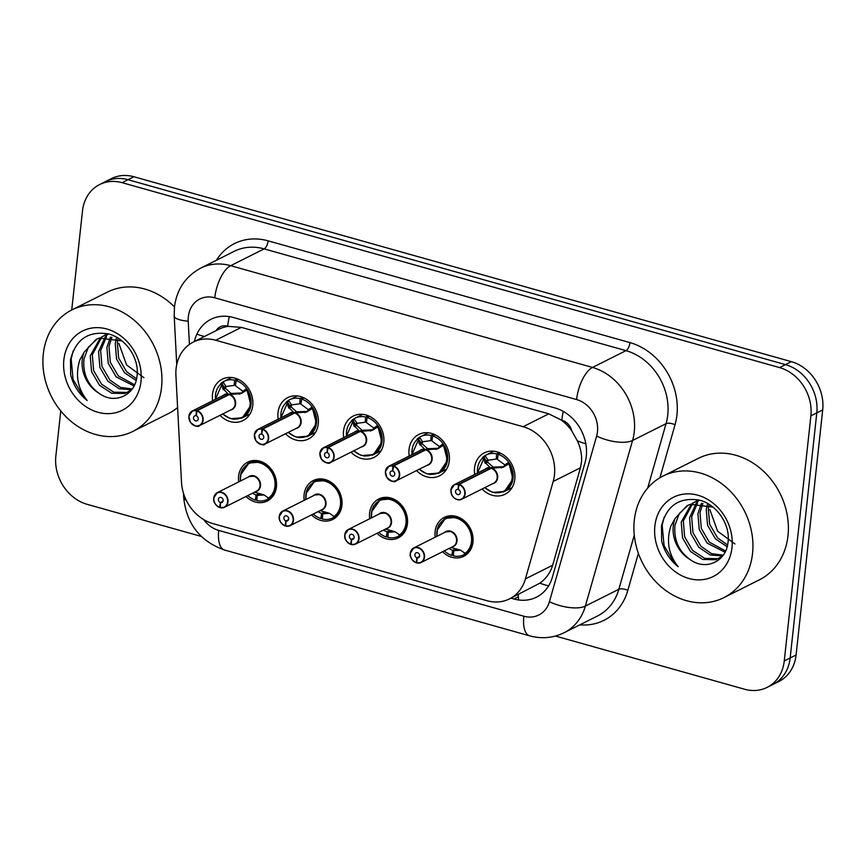 <?xml version="1.0" encoding="UTF-8"?>
<svg xmlns="http://www.w3.org/2000/svg" width="866" height="866" viewBox="0 0 866 866"><rect width="100%" height="100%" fill="white"/><g stroke="black" fill="none" stroke-linecap="round" stroke-linejoin="round"><path stroke-width="1.3" d="M238.691 481.897A21.758 18.305 63.3 0 1 238.594 476.246A21.758 18.305 63.3 0 1 247.763 462.13A21.758 18.305 63.3 0 1 267.875 465.605A21.758 18.305 63.3 0 1 276.438 486.898A21.758 18.305 63.3 0 1 267.269 501.013A21.758 18.305 63.3 0 1 246.009 496.478M304.193 500.321A21.758 18.305 63.3 0 1 304.107 494.67A21.758 18.305 63.3 0 1 313.265 480.554A21.758 18.305 63.3 0 1 333.378 484.029A21.758 18.305 63.3 0 1 341.94 505.322A21.758 18.305 63.3 0 1 332.782 519.438A21.758 18.305 63.3 0 1 311.522 514.902M369.706 518.745A21.758 18.305 63.3 0 1 369.609 513.105A21.758 18.305 63.3 0 1 378.778 498.978A21.758 18.305 63.3 0 1 398.89 502.453A21.758 18.305 63.3 0 1 407.453 523.746A21.758 18.305 63.3 0 1 398.295 537.862A21.758 18.305 63.3 0 1 377.024 533.326M435.219 537.169A21.758 18.305 63.3 0 1 435.122 531.529A21.758 18.305 63.3 0 1 444.28 517.403A21.758 18.305 63.3 0 1 464.403 520.888A21.758 18.305 63.3 0 1 472.966 542.17A21.758 18.305 63.3 0 1 463.797 556.286A21.758 18.305 63.3 0 1 442.537 551.75M212.69 400.741A23.144 19.474 63.3 0 1 212.506 394.203A23.144 19.474 63.3 0 1 222.259 379.178A23.144 19.474 63.3 0 1 243.66 382.88A23.144 19.474 63.3 0 1 252.764 405.515A23.144 19.474 63.3 0 1 243.021 420.54A23.144 19.474 63.3 0 1 220.007 415.323M278.202 419.166A23.144 19.474 63.3 0 1 278.018 412.627A23.144 19.474 63.3 0 1 287.761 397.602A23.144 19.474 63.3 0 1 309.162 401.304A23.144 19.474 63.3 0 1 318.277 423.939A23.144 19.474 63.3 0 1 308.523 438.965A23.144 19.474 63.3 0 1 285.52 433.747M343.705 437.59A23.144 19.474 63.3 0 1 343.531 431.051A23.144 19.474 63.3 0 1 353.274 416.026A23.144 19.474 63.3 0 1 374.675 419.729A23.144 19.474 63.3 0 1 383.779 442.374A23.144 19.474 63.3 0 1 374.036 457.389A23.144 19.474 63.3 0 1 351.022 452.171M409.217 456.014A23.144 19.474 63.3 0 1 409.033 449.476A23.144 19.474 63.3 0 1 418.787 434.451A23.144 19.474 63.3 0 1 440.177 438.153A23.144 19.474 63.3 0 1 449.292 460.799A23.144 19.474 63.3 0 1 439.538 475.813A23.144 19.474 63.3 0 1 416.535 470.595M474.73 474.438A23.144 19.474 63.3 0 1 474.546 467.9A23.144 19.474 63.3 0 1 484.289 452.875A23.144 19.474 63.3 0 1 505.69 456.577A23.144 19.474 63.3 0 1 514.794 479.223A23.144 19.474 63.3 0 1 505.051 494.237A23.144 19.474 63.3 0 1 482.048 489.019M509.5 598.882A40.789 34.326 -116.7 0 0 525.413 578.899L553.19 481.474A40.789 34.326 -116.7 0 0 554.457 474.979A40.789 34.326 -116.7 0 0 523.14 426.711L215.731 340.251A40.789 34.326 -116.7 0 0 193.28 342.092A40.789 34.326 -116.7 0 0 175.917 375.368L181.503 482.178A40.789 34.326 -116.7 0 0 213.004 523.638L487.049 600.723A40.789 34.326 -116.7 0 0 509.5 598.882L539.843 583.175C546.11 578.661 550.375 572.675 552.66 565.227L580.437 467.802L581.573 461.372C581.941 454.455 580.534 447.614 577.362 440.859L571.863 431.03A13.596 11.442 -116.7 0 0 561.817 420.172A40.789 17.482 -74.3 0 1 563.246 411.393M561.817 420.172L561.2 419.999A40.789 34.326 63.3 0 1 571.863 431.03M193.28 342.092L218.881 329.242A40.789 34.326 63.3 0 1 228.321 326.374L227.704 326.201A13.596 11.442 -116.7 0 0 216.143 330.617M561.2 419.999L548.784 413.84L241.376 327.38L228.321 326.374M71.726 309.996L82.487 210.99A40.789 34.326 63.3 0 1 99.666 184.523L105.565 181.557A40.789 34.326 63.3 0 1 128.027 179.717L785.473 364.629A40.789 34.326 63.3 0 1 816.79 412.898L790.171 657.965A40.789 34.326 63.3 0 1 772.992 684.443A40.789 34.326 63.3 0 0 790.171 657.965L816.79 412.898A40.789 34.326 63.3 0 0 785.473 364.629L128.027 179.717A40.789 34.326 63.3 0 0 105.565 181.557L111.476 178.591A40.789 34.326 63.3 0 1 133.927 176.751L791.383 361.663A40.789 34.326 63.3 0 1 822.7 409.932L796.081 655.01A40.789 34.326 63.3 0 1 778.902 681.477L767.081 687.409A40.789 34.326 63.3 0 1 744.63 689.249L555.452 636.045M510.962 598.146L514.014 599.001A40.789 34.326 -116.7 0 0 536.465 597.161A40.789 34.326 -116.7 0 0 552.389 577.189L585.026 462.715A40.789 34.326 -116.7 0 0 586.282 456.22A40.789 34.326 -116.7 0 0 554.965 407.951L233.344 317.486A40.789 34.326 -116.7 0 0 210.893 319.327A40.789 34.326 -116.7 0 0 194.417 341.518M99.666 184.523A40.789 34.326 63.3 0 1 122.117 182.683L779.573 367.595A40.789 34.326 63.3 0 1 810.879 415.864L784.26 660.931A40.789 34.326 63.3 0 1 767.081 687.409M201.291 536.433L87.174 504.337A40.789 34.326 63.3 0 1 55.857 456.068L60.761 410.949M493.252 492.375L504.434 491.477L512.953 478.963L508.699 462.292L508.58 463.884L503.265 467.25L491.271 468.268L493.566 467.12L503.709 466.698L504.9 464.923L497.42 459.391L498.177 454.314L500.505 453.156M450.948 489.95A8.162 6.863 63.3 0 1 454.379 484.646A8.162 6.863 63.3 0 1 458.569 484.202L490.654 468.095L484.668 462.011L483.91 456.945L485.057 455.646L488.023 460.117A1.364 1.147 -116.7 0 0 488.078 460.192L487.634 462.173L492.938 466.947L492.678 467.564M458.569 484.202L458.417 484.527A7.881 6.636 -116.7 0 0 451.056 490.08A7.881 6.636 -116.7 0 0 457.107 499.411A7.881 6.636 -116.7 0 0 464.771 493.934A7.881 6.636 -116.7 0 0 459.012 484.7L459.186 484.375A8.162 6.863 63.3 0 1 465.139 493.934A8.162 6.863 63.3 0 1 461.697 499.227L493.739 483.152A8.162 6.863 -116.7 0 0 497.171 477.859A8.162 6.863 -116.7 0 0 491.217 468.3L491.271 468.268M490.654 468.095L492.938 466.947M459.012 484.7L458.287 489.485A2.717 2.284 63.3 0 1 459.132 494.443A2.717 2.284 63.3 0 1 456.696 489.582A2.717 2.284 63.3 0 1 458.082 489.431L458.417 484.527M459.186 484.375L491.217 468.3M490.567 468.625L490.6 468.138A8.162 6.863 -116.7 0 0 486.421 468.571L454.379 484.646L450.915 489.983L451.435 494.042C451.229 493.999 452.95 498.848 458.601 499.855L461.697 499.227A8.162 6.863 63.3 0 1 454.185 497.95A8.162 6.863 63.3 0 1 450.937 490.026M484.841 487.623A19.875 16.735 63.4 0 0 507.422 488.586A19.875 16.735 63.4 0 0 508.58 463.884L508.18 464.187M477.447 473.074L485.057 455.646M496.283 459.077L488.078 460.192M497.56 458.395L496.294 459.056L496.629 453.881L499.227 452.582M503.243 492.007A20.394 17.158 -116.7 0 0 504.477 491.455A20.394 17.158 -116.7 0 0 513.062 478.216A20.394 17.158 -116.7 0 0 498.177 454.314M496.629 453.881A20.394 17.158 -116.7 0 0 486.183 455.007A20.394 17.158 -116.7 0 0 482.514 457.627M485.241 463.353L487.601 462.163A2.717 2.284 63.3 0 1 486.432 461.123L483.942 457.367M501.36 467.889L503.709 466.698M410.322 553.233A8.162 6.863 63.3 0 1 413.753 547.94A8.162 6.863 63.3 0 1 421.298 549.239A8.162 6.863 63.3 0 1 424.502 557.228A8.162 6.863 63.3 0 1 421.071 562.521A8.162 6.863 63.3 0 1 416.892 562.965L416.773 562.781A7.881 6.636 -116.7 0 0 424.134 557.228A7.881 6.636 -116.7 0 0 418.083 547.897A7.881 6.636 -116.7 0 0 410.419 553.363A7.881 6.636 -116.7 0 0 416.178 562.608L416.903 557.812L419.534 556.502M416.903 557.812A2.717 2.284 63.3 0 1 416.059 552.865A2.717 2.284 63.3 0 1 418.505 557.726A2.717 2.284 63.3 0 1 417.109 557.877L416.773 562.781M417.109 557.877L419.458 556.697M416.849 562.976L421.071 562.521L453.102 546.446A8.162 6.863 -116.7 0 0 456.544 541.153A8.162 6.863 -116.7 0 0 450.277 531.497A8.162 6.863 -116.7 0 0 445.784 531.865L450.277 531.497A8.151 6.863 63.3 0 0 445.795 531.865L413.753 547.94L410.278 553.277C409.618 556.946 411.599 560.118 416.221 562.803L416.795 562.532M451.024 547.485L460.506 550.17L465.118 553.309L464.966 554.099C478.389 546.89 472.49 520.867 456.783 517.37L445.514 518.312L437.168 530.165M436.897 536.325A19.875 16.725 63.3 0 1 460.788 520.098A19.875 16.725 63.3 0 1 465.118 553.309L464.966 554.099L463.862 552.421M444.041 519.167A20.394 17.158 -116.7 0 1 445.546 518.29A20.394 17.158 -116.7 0 1 456.783 517.37A20.394 17.158 -116.7 0 1 472.435 541.51A20.394 17.158 -116.7 0 1 463.84 554.749A20.394 17.158 -116.7 0 1 453.394 555.864L453.741 550.668L460.582 550.213M448.967 548.524L452.604 550.386L455.808 548.773M453.795 550.679L457.031 549.055M444.301 550.863A20.394 17.158 -116.7 0 0 451.846 555.431L452.615 550.365M451.846 555.431L453.481 554.608M427.739 473.951L438.921 473.053L447.451 460.539L443.186 443.868L443.078 445.46L437.763 448.826L425.758 449.844L428.053 448.696L438.207 448.263L439.398 446.499L431.907 440.967L432.675 435.89L434.992 434.732M393.056 465.778L392.904 466.103A7.881 6.636 -116.7 0 0 385.543 471.656A7.881 6.636 -116.7 0 0 391.594 480.987A7.881 6.636 -116.7 0 0 399.258 475.51A7.881 6.636 -116.7 0 0 393.5 466.276L393.673 465.951A8.162 6.863 63.3 0 1 399.627 475.51A8.162 6.863 63.3 0 1 396.195 480.803A8.162 6.863 63.3 0 1 388.65 479.504A8.162 6.863 63.3 0 1 385.435 471.526A8.162 6.863 63.3 0 1 388.877 466.222A8.162 6.863 63.3 0 1 393.056 465.778L425.141 449.671L419.155 443.587L418.397 438.521L419.555 437.222L422.511 441.692A1.364 1.147 -116.7 0 0 422.565 441.768L422.121 443.749L427.436 448.523L427.176 449.14M425.054 450.201L425.087 449.714A8.162 6.863 -116.7 0 0 420.908 450.147L388.877 466.222L385.402 471.559L386.885 477.523C391.519 481.593 394.615 482.687 396.195 480.803L428.226 464.728A8.162 6.863 -116.7 0 0 431.658 459.435A8.162 6.863 -116.7 0 0 425.704 449.876L425.758 449.844M425.141 449.671L427.436 448.523M393.5 466.276L392.785 471.061A2.717 2.284 63.3 0 1 393.619 476.008A2.717 2.284 63.3 0 1 391.183 471.147A2.717 2.284 63.3 0 1 392.579 471.007L392.904 466.103M393.673 465.951L425.704 449.876M419.328 469.199A19.875 16.735 63.4 0 0 441.92 470.162A19.875 16.735 63.4 0 0 443.078 445.46L442.667 445.763M411.935 454.65L419.555 437.222M433.714 434.158L431.127 435.457L430.77 440.653L422.565 441.768M430.781 440.61L432.058 439.971M437.731 473.583A20.394 17.158 -116.7 0 0 438.965 473.031A20.394 17.158 -116.7 0 0 447.56 459.792A20.394 17.158 -116.7 0 0 432.675 435.89M431.127 435.457A20.394 17.158 -116.7 0 0 420.67 436.572A20.394 17.158 -116.7 0 0 417.001 439.203M422.121 443.749L422.099 443.738A2.717 2.284 63.3 0 1 420.93 442.699L418.44 438.943M438.651 448.263A2.717 2.284 63.3 0 1 438.218 448.274L435.847 449.465M362.226 455.527L373.419 454.628L381.938 442.115L377.673 425.444L377.565 427.035L372.25 430.402L360.256 431.42L362.54 430.272L372.694 429.839L373.885 428.075L366.394 422.543L367.162 417.466L369.49 416.297M327.543 447.354L327.402 447.679A7.881 6.636 -116.7 0 0 320.03 453.232A7.881 6.636 -116.7 0 0 326.092 462.563A7.881 6.636 -116.7 0 0 333.756 457.086A7.881 6.636 -116.7 0 0 327.998 447.841L328.16 447.527A8.162 6.863 63.3 0 1 334.124 457.086A8.162 6.863 63.3 0 1 330.682 462.379A8.162 6.863 63.3 0 1 323.137 461.08A8.162 6.863 63.3 0 1 319.933 453.091A8.162 6.863 63.3 0 1 323.364 447.798A8.162 6.863 63.3 0 1 327.543 447.354L359.639 431.246L353.653 425.163L352.895 420.097L354.042 418.798L356.998 423.268A1.364 1.147 -116.7 0 0 357.052 423.344L356.608 425.325L361.923 430.099L361.663 430.716M359.552 431.777L359.585 431.279A8.162 6.863 -116.7 0 0 355.396 431.723L323.364 447.798L319.9 453.135L321.373 459.099C326.006 463.169 329.112 464.263 330.682 462.379L362.713 446.304A8.162 6.863 -116.7 0 0 366.156 441.01A8.162 6.863 -116.7 0 0 360.202 431.452L360.256 431.42M359.639 431.246L361.923 430.099M327.998 447.841L327.272 452.637A2.717 2.284 63.3 0 1 328.117 457.584A2.717 2.284 63.3 0 1 325.67 452.723A2.717 2.284 63.3 0 1 327.067 452.582L327.402 447.679M328.16 447.527L360.202 431.452M353.815 450.775A19.875 16.735 63.4 0 0 376.407 451.738A19.875 16.735 63.4 0 0 377.565 427.035L377.154 427.328M346.422 436.226L354.042 418.798M365.268 422.229L357.052 423.344M366.545 421.547L365.279 422.186L365.614 417.033L368.202 415.734M372.218 455.159A20.394 17.158 -116.7 0 0 373.463 454.607A20.394 17.158 -116.7 0 0 382.047 441.368A20.394 17.158 -116.7 0 0 367.162 417.466M365.614 417.033A20.394 17.158 -116.7 0 0 355.168 418.148A20.394 17.158 -116.7 0 0 351.488 420.779M356.608 425.325L356.586 425.314A2.717 2.284 63.3 0 1 355.417 424.275L352.927 420.519M373.138 429.839A2.717 2.284 63.3 0 1 372.705 429.85L370.334 431.041M296.724 437.103L307.906 436.204L316.426 423.68L312.171 407.02L312.052 408.611L306.737 411.978L294.743 412.995L297.038 411.848L307.181 411.415L308.372 409.65L300.892 404.119L301.649 399.042L303.977 397.873M262.041 428.93L261.889 429.255A7.881 6.636 -116.7 0 0 254.528 434.808A7.881 6.636 -116.7 0 0 260.579 444.139A7.881 6.636 -116.7 0 0 268.244 438.661A7.881 6.636 -116.7 0 0 262.485 429.417L262.658 429.103A8.162 6.863 63.3 0 1 268.612 438.661A8.162 6.863 63.3 0 1 265.18 443.955A8.162 6.863 63.3 0 1 257.635 442.656A8.162 6.863 63.3 0 1 254.42 434.667A8.162 6.863 63.3 0 1 257.851 429.374A8.162 6.863 63.3 0 1 262.041 428.93L294.126 412.822L288.14 406.739L287.382 401.672L288.53 400.373L291.496 404.844A1.364 1.147 -116.7 0 0 291.55 404.92L291.106 406.89L296.421 411.675L296.15 412.292M294.039 413.353L294.072 412.855A8.162 6.863 -116.7 0 0 289.894 413.299L257.851 429.374L254.388 434.71L255.86 440.675C260.493 444.745 263.6 445.838 265.18 443.955L297.211 427.88A8.162 6.863 -116.7 0 0 300.643 422.586A8.162 6.863 -116.7 0 0 294.689 413.028L294.743 412.995M294.126 412.822L296.421 411.675M262.485 429.417L261.759 434.212A2.717 2.284 63.3 0 1 262.604 439.159A2.717 2.284 63.3 0 1 260.168 434.299A2.717 2.284 63.3 0 1 261.554 434.158L261.889 429.255M262.658 429.103L294.689 413.028M288.313 432.35A19.875 16.735 63.4 0 0 310.905 433.314A19.875 16.735 63.4 0 0 312.052 408.611L311.652 408.904M280.92 417.802L288.53 400.373M299.755 403.805L291.55 404.92M301.043 403.123L299.766 403.783L300.101 398.609L302.699 397.31M306.716 436.735A20.394 17.158 -116.7 0 0 307.95 436.183A20.394 17.158 -116.7 0 0 316.534 422.944A20.394 17.158 -116.7 0 0 301.649 399.042M300.101 398.609A20.394 17.158 -116.7 0 0 289.655 399.724A20.394 17.158 -116.7 0 0 285.986 402.354M288.714 408.081L291.073 406.89A2.717 2.284 63.3 0 1 289.915 405.851L287.425 402.095M304.832 412.617L307.181 411.415M231.211 418.679L242.393 417.769L250.924 405.256L246.658 388.596L246.55 390.187L241.235 393.554L229.241 394.571L231.525 393.424L241.679 392.991L242.87 391.226L235.379 385.695L236.147 380.618L238.464 379.449M196.528 410.506L196.376 410.83A7.881 6.636 -116.7 0 0 189.015 416.384A7.881 6.636 -116.7 0 0 195.066 425.715A7.881 6.636 -116.7 0 0 202.731 420.237A7.881 6.636 -116.7 0 0 196.983 410.993L197.145 410.679A8.162 6.863 63.3 0 1 203.099 420.237A8.162 6.863 63.3 0 1 199.667 425.531A8.162 6.863 63.3 0 1 192.122 424.232A8.162 6.863 63.3 0 1 188.907 416.243A8.162 6.863 63.3 0 1 192.349 410.949A8.162 6.863 63.3 0 1 196.528 410.506L228.613 394.398L222.627 388.314L221.869 383.237L223.027 381.949L225.983 386.42A1.364 1.147 -116.7 0 0 226.037 386.496L225.593 388.466L230.908 393.251L230.648 393.868M228.527 394.928L228.559 394.431A8.162 6.863 -116.7 0 0 224.381 394.874L192.349 410.949L188.875 416.286L190.358 422.251C194.991 426.321 198.087 427.414 199.667 425.531L231.698 409.456A8.162 6.863 -116.7 0 0 235.141 404.162A8.162 6.863 -116.7 0 0 229.187 394.604L229.241 394.571M228.613 394.398L230.908 393.251M196.983 410.993L196.257 415.788A2.717 2.284 63.3 0 1 197.091 420.735A2.717 2.284 63.3 0 1 194.655 415.875A2.717 2.284 63.3 0 1 196.052 415.734L196.376 410.83M197.145 410.679L229.187 394.604M222.8 413.926A19.875 16.735 63.4 0 0 245.392 414.89A19.875 16.735 63.4 0 0 246.55 390.187L246.139 390.479M215.407 399.378L223.027 381.949M234.242 385.381L226.037 386.496M235.53 384.699L234.253 385.338L234.599 380.185L237.187 378.886M241.203 418.31A20.394 17.158 -116.7 0 0 242.437 417.758A20.394 17.158 -116.7 0 0 251.032 404.519A20.394 17.158 -116.7 0 0 236.147 380.618M234.599 380.185A20.394 17.158 -116.7 0 0 224.142 381.3A20.394 17.158 -116.7 0 0 220.473 383.93M223.201 389.657L225.571 388.466A2.717 2.284 63.3 0 1 224.402 387.427L221.912 383.67M242.123 392.991A2.717 2.284 63.3 0 1 241.69 393.002L239.319 394.192M344.809 534.809A8.162 6.863 63.3 0 1 348.24 529.516A8.162 6.863 63.3 0 1 355.785 530.815A8.162 6.863 63.3 0 1 359 538.804A8.162 6.863 63.3 0 1 355.558 544.097A8.162 6.863 63.3 0 1 351.38 544.541L351.271 544.346A7.881 6.636 -116.7 0 0 358.632 538.804A7.881 6.636 -116.7 0 0 352.581 529.472A7.881 6.636 -116.7 0 0 344.917 534.939A7.881 6.636 -116.7 0 0 350.665 544.184L351.39 539.388L354.021 538.067M351.39 539.388A2.717 2.284 63.3 0 1 350.557 534.441A2.717 2.284 63.3 0 1 352.992 539.302A2.717 2.284 63.3 0 1 351.596 539.453L351.271 544.346M351.596 539.453L353.945 538.273M351.336 544.552L355.558 544.097L387.6 528.022A8.162 6.863 -116.7 0 0 391.031 522.718A8.162 6.863 -116.7 0 0 384.775 513.073A8.162 6.863 -116.7 0 0 380.282 513.441L384.775 513.073A8.151 6.863 63.3 0 0 380.282 513.441L348.24 529.516L344.776 534.842C344.105 538.522 346.086 541.694 350.719 544.378L351.282 544.108M385.511 529.061L394.993 531.746L399.605 534.885L399.464 535.675C412.876 528.466 406.977 502.442 391.27 498.946L380.012 499.888L371.666 511.741M371.395 517.9A19.875 16.725 63.3 0 1 395.275 501.674A19.875 16.725 63.3 0 1 399.605 534.885L399.464 535.675L398.349 533.997M378.529 500.743A20.394 17.158 -116.7 0 1 380.044 499.866A20.394 17.158 -116.7 0 1 391.27 498.946A20.394 17.158 -116.7 0 1 406.923 523.086A20.394 17.158 -116.7 0 1 398.338 536.314A20.394 17.158 -116.7 0 1 387.881 537.44L388.228 532.276L395.069 531.789M383.454 530.1L387.102 531.93L390.306 530.349M388.282 532.254L391.519 530.631M378.788 532.438A20.394 17.158 -116.7 0 0 386.333 537.007L387.102 531.962M386.333 537.007L387.968 536.184M285.823 526.127L290.056 525.673L322.087 509.598A8.162 6.863 -116.7 0 0 325.519 504.293A8.162 6.863 -116.7 0 0 319.262 494.648A8.162 6.863 -116.7 0 0 314.769 495.016L282.738 511.092L279.263 516.417A8.162 6.863 63.3 0 1 282.738 511.092A8.162 6.863 63.3 0 1 290.283 512.391A8.162 6.863 63.3 0 1 293.487 520.379A8.162 6.863 63.3 0 1 290.056 525.673A8.162 6.863 63.3 0 1 285.877 526.117L285.758 525.922A7.881 6.636 -116.7 0 0 293.119 520.379A7.881 6.636 -116.7 0 0 287.068 511.037A7.881 6.636 -116.7 0 0 279.404 516.515A7.881 6.636 -116.7 0 0 285.163 525.759L285.877 520.964L288.508 519.643M285.877 520.964A2.717 2.284 63.3 0 1 285.044 516.017A2.717 2.284 63.3 0 1 287.48 520.877A2.717 2.284 63.3 0 1 286.094 521.029L285.758 525.922M286.094 521.029L288.432 519.849M285.163 525.759L285.78 525.684M314.769 495.016L319.262 494.648A8.151 6.863 63.3 0 0 314.769 495.016M320.009 510.637L329.491 513.311L334.092 516.461L333.951 517.251C347.363 510.042 341.475 484.018 325.757 480.522L314.499 481.464L306.153 493.317M305.882 499.476A19.875 16.725 63.3 0 1 329.773 483.239A19.875 16.725 63.3 0 1 334.092 516.461L333.951 517.251L332.847 515.573M313.027 482.319A20.394 17.158 -116.7 0 1 314.531 481.442A20.394 17.158 -116.7 0 1 325.757 480.522A20.394 17.158 -116.7 0 1 341.421 504.651A20.394 17.158 -116.7 0 1 332.825 517.89A20.394 17.158 -116.7 0 1 322.379 519.015L322.726 513.819L329.567 513.365M313.286 514.014A20.394 17.158 -116.7 0 0 320.831 518.582L321.589 513.495L324.793 511.925M317.941 511.676L321.589 513.495M322.769 513.83L326.006 512.207M320.831 518.582L322.466 517.76M213.794 497.961A8.162 6.863 63.3 0 1 217.225 492.667A8.162 6.863 63.3 0 1 224.77 493.966A8.162 6.863 63.3 0 1 227.985 501.955A8.162 6.863 63.3 0 1 224.543 507.249A8.162 6.863 63.3 0 1 220.365 507.692L220.245 507.498A7.881 6.636 -116.7 0 0 227.617 501.955A7.881 6.636 -116.7 0 0 221.555 492.613A7.881 6.636 -116.7 0 0 213.891 498.091A7.881 6.636 -116.7 0 0 219.65 507.335L220.375 502.54L223.006 501.219M220.375 502.54A2.717 2.284 63.3 0 1 219.531 497.593A2.717 2.284 63.3 0 1 221.977 502.453A2.717 2.284 63.3 0 1 220.581 502.605L220.245 507.498M220.581 502.605L222.93 501.425M220.321 507.703L224.543 507.249L256.574 491.174A8.162 6.863 -116.7 0 0 260.017 485.869A8.162 6.863 -116.7 0 0 253.749 476.224A8.162 6.863 -116.7 0 0 249.256 476.592L253.749 476.224A8.151 6.863 63.3 0 0 249.267 476.581L217.225 492.667L213.761 497.993C213.09 501.663 215.071 504.846 219.693 507.53L220.267 507.26M254.496 492.213L263.978 494.887L268.59 498.037L268.438 498.827C281.861 491.617 275.962 465.594 260.255 462.098L248.997 463.039L240.64 474.893M240.38 481.041A19.875 16.725 63.3 0 1 264.26 464.815A19.875 16.725 63.3 0 1 268.59 498.037L268.438 498.827L267.334 497.149M247.514 463.895A20.394 17.158 -116.7 0 1 249.029 463.018A20.394 17.158 -116.7 0 1 260.255 462.098A20.394 17.158 -116.7 0 1 275.908 486.227A20.394 17.158 -116.7 0 1 267.323 499.465A20.394 17.158 -116.7 0 1 256.866 500.591L257.213 495.428L264.054 494.941M252.439 493.252L256.087 495.071L259.291 493.501M257.267 495.406L260.504 493.782M247.773 495.59A20.394 17.158 -116.7 0 0 255.318 500.147L256.076 495.114M255.318 500.147L256.953 499.336M634.302 520.239A67.981 57.199 63.3 0 1 662.934 476.116A67.981 57.199 63.3 0 1 725.795 486.984A67.981 57.199 63.3 0 1 752.543 553.493A67.981 57.199 63.3 0 1 723.911 597.627A67.981 57.199 63.3 0 1 661.05 586.747A67.981 57.199 63.3 0 1 634.302 520.239M662.934 476.116L698.375 458.32A67.981 57.199 63.3 0 1 761.236 469.188A67.981 57.199 63.3 0 1 787.995 535.708A67.981 57.199 63.3 0 1 759.363 579.83L723.911 597.627M734.953 543.935L717.6 531.204L709.849 509.576M692.583 503.687L683.317 521.007L684.638 536.79L692.573 550.451L704.827 558.429L717.914 558.667L719.83 557.964M691.425 503.98L681.228 522.046L682.549 537.84L690.494 551.501L702.748 559.468L715.836 559.717L722.515 556.091M697.487 503.07L691.653 516.818L692.973 532.601L700.919 546.262L711.473 553.623L723.197 555.171M696.21 503.135L689.563 517.868L690.884 533.651L698.83 547.312L710.207 554.987L722.634 555.94M702.889 503.449L699.988 512.64L701.308 528.422L709.254 542.084L725.6 551.003M701.482 503.243L697.909 513.679L699.23 529.462L707.165 543.134L725.015 552.194M708.983 505.192L708.323 508.45L709.644 524.233L717.589 537.894L727.559 545.006M707.381 504.586L706.245 509.5L707.565 525.283L715.5 538.944L727.148 546.717M688.124 505.17L679.323 513.506L674.982 525.186C673.737 539.908 678.749 551.339 690.018 559.479C705.584 571.224 726.228 561.46 727.96 542.657C730.807 524.731 716.485 503.828 698.916 500.028C679.063 497.106 666.603 505.776 661.505 526.03L661.635 540.914C664.352 551.523 669.883 560.129 678.208 566.732C668.552 554.619 666.106 541.055 670.858 526.052L675.177 518.344A30.732 25.861 63.3 0 0 673.261 526.052A30.732 25.861 63.3 0 0 690.018 559.479M713.01 507.151L690.364 504.304L687.063 505.668L675.177 518.344M696.459 500.992L693.514 502.94M698.959 500.039L692.389 503.287M699.338 500.137L697.065 502.226M731.976 547.713A44.328 37.303 63.3 0 1 688.903 578.488A44.328 37.303 63.3 0 1 654.869 526.019A44.328 37.303 63.3 0 1 697.942 495.244A44.328 37.303 63.3 0 1 731.976 547.713M664.168 517.143L662.165 525.261L664.092 545.732L674.657 563.441L678.208 566.732M43.3 354.01A67.981 57.199 63.3 0 1 71.932 309.887A67.981 57.199 63.3 0 1 134.793 320.756A67.981 57.199 63.3 0 1 161.552 387.275A67.981 57.199 63.3 0 1 132.92 431.398A67.981 57.199 63.3 0 1 70.059 420.53A67.981 57.199 63.3 0 1 43.3 354.01M71.932 309.887L107.384 292.102A67.981 57.199 63.3 0 1 174.467 306.91M143.951 377.717L126.598 364.976L118.848 343.358M101.582 337.469L92.316 354.779L93.636 370.561L101.582 384.223L113.825 392.201L126.923 392.439L128.828 391.735M100.434 337.762L90.237 355.829L91.547 371.611L99.493 385.273L111.746 393.251L124.834 393.489L131.513 389.862M106.486 336.852L100.651 350.6L101.972 366.383L109.917 380.044L120.482 387.405L132.206 388.953M105.219 336.917L98.572 351.639L99.893 367.433L107.828 381.094L119.216 388.769L131.632 389.722M111.887 337.231L108.986 346.411L110.307 362.194L118.252 375.855L134.598 384.775M110.48 337.026L106.908 347.461L108.228 363.244L116.163 376.905L134.013 385.976M117.993 338.963L117.332 342.232L118.642 358.015L126.588 371.676L136.557 378.788M116.38 338.368L115.243 343.272L116.564 359.054L124.509 372.726L136.146 380.488M97.122 338.952L88.321 347.277L83.98 358.968C82.735 373.679 87.747 385.11 99.016 393.261C114.593 405.007 135.226 395.242 136.958 376.429C139.805 358.502 125.483 337.599 107.914 333.811C88.072 330.888 75.602 339.548 70.514 359.812L70.644 374.697C73.361 385.305 78.882 393.911 87.206 400.514C77.561 388.401 75.104 374.837 79.867 359.823L84.175 352.126A30.732 25.861 63.3 0 0 82.259 359.834A30.732 25.861 63.3 0 0 99.016 393.261M122.009 340.933L99.363 338.086L96.061 339.45L84.175 352.126M105.457 334.763L102.513 336.712M107.969 333.821L101.387 337.058M108.337 333.919L106.063 335.997M140.974 381.484A44.328 37.303 63.3 0 1 97.901 412.259A44.328 37.303 63.3 0 1 63.867 359.801A44.328 37.303 63.3 0 1 106.94 329.026A44.328 37.303 63.3 0 1 140.974 381.484M177.606 407.561A67.981 57.199 63.3 0 1 168.361 413.612L132.92 431.398M73.166 350.925L71.164 359.033L73.09 379.514L83.666 397.223L87.206 400.514M580.437 467.802L553.19 481.474M196.939 334.005A40.789 10.176 -3 0 0 204.495 336.463M518.593 599.965A40.789 17.482 -74.3 0 1 518.344 594.444M539.843 583.175A40.789 16.248 15.9 0 0 548.579 585.914M577.362 440.859A40.789 16.248 15.9 0 0 585.817 443.803M227.704 326.201A40.789 17.482 -74.3 0 1 229.295 316.61M548.784 413.84L523.14 426.711M552.66 565.227L525.413 578.899M241.376 327.38L215.731 340.251M133.927 176.751L122.117 182.683M791.383 361.663L779.573 367.595M822.7 409.932L810.879 415.864M796.081 655.01L784.26 660.931M203.77 519.643A27.192 22.884 -116.7 0 0 218.719 530.414L523.843 616.235A27.192 22.884 -116.7 0 0 549.423 601.697L596.642 436.074A27.192 22.884 -116.7 0 0 597.475 431.744A27.192 22.884 -116.7 0 0 576.604 399.562L214.768 297.796A27.192 22.884 -116.7 0 0 188.344 316.675A27.192 22.884 -116.7 0 0 188.225 321.21L189.438 344.408M214.768 297.796A27.192 11.659 105.7 0 1 230.67 265.678L592.506 367.444A54.385 45.768 63.3 0 1 634.258 431.809A54.385 45.768 63.3 0 1 632.57 440.469L666.051 423.669A54.385 45.768 -116.7 0 0 667.74 415.009A54.385 45.768 -116.7 0 0 625.977 350.643L264.152 248.878A54.385 45.768 -116.7 0 0 234.21 251.324L200.728 268.124A54.385 45.768 63.3 0 1 230.67 265.678L264.152 248.878A6.798 2.912 -74.3 0 0 268.124 240.845L629.961 342.611A6.798 2.912 -74.3 0 1 625.977 350.643L592.506 367.444A27.192 11.659 105.7 0 0 576.604 399.562M200.728 268.124C185.486 276.438 176.718 289.439 174.445 307.149L174.196 316.036A27.192 6.787 -3 0 0 188.225 321.21M629.961 342.611A61.183 51.484 63.3 0 1 676.931 415.02A61.183 51.484 63.3 0 1 675.036 424.762L659.935 477.751M638.383 553.352L627.828 590.385A61.183 51.484 63.3 0 1 579.819 624.851M216.413 260.255A61.183 51.484 63.3 0 1 268.124 240.845M596.642 436.074A27.192 10.836 15.9 0 0 632.57 440.469L585.362 606.092L618.844 589.281L634.269 535.166M549.423 601.697A27.192 10.836 15.9 0 0 585.362 606.092A54.385 45.768 63.3 0 1 564.134 632.721L597.616 615.921A54.385 45.768 -116.7 0 0 618.844 589.281A6.798 2.706 -164.1 0 1 627.828 590.385M647.692 488.067L666.051 423.669A6.798 2.706 -164.1 0 1 675.036 424.762M183.462 493.198L183.689 497.604A27.192 6.787 -3 0 0 186.255 500.267M218.719 530.414A27.192 11.659 105.7 0 0 224.489 550.007L529.602 635.828C541.607 639.097 553.114 638.058 564.134 632.721M523.843 616.235A27.192 11.659 105.7 0 0 529.602 635.828M518.377 596.815L514.014 599.001M492.267 468.235A8.4 7.08 63.4 0 1 497.69 476.755A8.4 7.08 63.4 0 1 492.451 483.802M485.166 469.21A8.4 7.08 63.4 0 1 490.091 467.629M477.523 473.031A19.875 16.735 63.4 0 1 483.91 456.945M504.9 464.923A1.364 1.147 -116.7 0 0 504.965 464.88L508.699 462.292M484.668 462.011L488.023 460.117M505.279 465.995A1.364 0.725 55.2 0 0 504.965 464.88M444.507 532.503A8.4 7.069 63.3 0 1 456.014 535.837A8.4 7.069 63.3 0 1 451.857 547.074M416.189 562.77A8.162 6.863 63.3 0 1 410.311 553.32M426.765 449.811A8.4 7.08 63.4 0 1 432.188 458.33A8.4 7.08 63.4 0 1 426.949 465.378M419.653 450.775A8.4 7.08 63.4 0 1 424.589 449.205M412.021 454.607A19.875 16.735 63.4 0 1 418.397 438.521M439.398 446.499A1.364 1.147 -116.7 0 0 439.463 446.455L443.186 443.868M419.729 444.929L422.099 443.738M419.155 443.587L422.511 441.692M439.776 447.57A1.364 0.725 55.2 0 0 439.463 446.455M361.252 431.387A8.4 7.08 63.4 0 1 366.675 439.906A8.4 7.08 63.4 0 1 361.436 446.943M354.14 432.35A8.4 7.08 63.4 0 1 359.076 430.781M346.508 436.183A19.875 16.735 63.4 0 1 352.895 420.097M373.885 428.075A1.364 1.147 -116.7 0 0 373.95 428.031L377.673 425.444M354.216 426.505L356.586 425.314M353.653 425.163L356.998 423.268M374.264 429.146A1.364 0.725 55.2 0 0 373.95 428.031M295.75 412.963A8.4 7.08 63.4 0 1 301.162 421.482A8.4 7.08 63.4 0 1 295.934 428.518M288.638 413.926A8.4 7.08 63.4 0 1 293.574 412.357M280.995 417.758A19.875 16.735 63.4 0 1 287.382 401.672M308.372 409.65A1.364 1.147 -116.7 0 0 308.448 409.607L312.171 407.02M288.14 406.739L291.496 404.844M308.751 410.711A1.364 0.725 55.2 0 0 308.448 409.607M230.237 394.539A8.4 7.08 63.4 0 1 235.66 403.058A8.4 7.08 63.4 0 1 230.421 410.094M223.125 395.502A8.4 7.08 63.4 0 1 228.061 393.933M215.493 399.334A19.875 16.735 63.4 0 1 221.869 383.237M242.87 391.226A1.364 1.147 -116.7 0 0 242.935 391.183L246.658 388.596M222.627 388.314L225.983 386.42M243.249 392.287A1.364 0.725 55.2 0 0 242.935 391.183M379.005 514.079A8.4 7.069 63.3 0 1 390.512 517.413A8.4 7.069 63.3 0 1 386.344 528.65M350.676 544.346A8.162 6.863 63.3 0 1 344.798 534.896M313.492 495.655A8.4 7.069 63.3 0 1 324.999 498.989A8.4 7.069 63.3 0 1 320.831 510.226M279.263 516.417C278.603 520.087 280.584 523.27 285.206 525.954A8.162 6.863 63.3 0 1 279.296 516.461M247.99 477.231A8.4 7.069 63.3 0 1 259.497 480.565A8.4 7.069 63.3 0 1 255.329 491.801M219.661 507.487A8.162 6.863 63.3 0 1 213.783 498.037M183.689 497.604C186.493 523.887 200.089 541.358 224.489 550.007M174.196 316.036L176.74 364.597M504.434 491.477L495.612 492.927L491.617 491.953L484.754 487.666M504.477 491.455L512.044 487.655M486.183 455.007L493.75 451.208M445.514 518.312L439.094 524.493L437.492 528.282L436.821 536.368M445.546 518.29L450.591 515.757M463.84 554.749L468.885 552.216M438.921 473.053L430.11 474.503L426.104 473.529L419.241 469.242M438.965 473.031L446.531 469.231M420.67 436.572L428.237 432.784M373.419 454.628L364.597 456.079L360.602 455.105L353.739 450.818M373.463 454.607L381.029 450.807M355.168 418.148L362.735 414.349M307.906 436.204L299.084 437.655L295.09 436.68L288.226 432.394M307.95 436.183L315.516 432.383M289.655 399.724L297.222 395.924M242.393 417.769L233.582 419.231L229.577 418.246L222.714 413.959M242.437 417.758L250.014 413.959M224.142 381.3L231.709 377.5M380.012 499.888L373.582 506.069L371.979 509.858L371.308 517.933M380.044 499.866L385.078 497.333M398.338 536.314L403.372 533.792M319.565 478.909L314.531 481.442L308.069 487.645L306.467 491.433L305.806 499.509M332.825 517.89L337.87 515.367M248.997 463.029L242.567 469.22L240.964 472.998L240.293 481.085M249.029 463.018L254.063 460.485M267.323 499.465L272.357 496.943"/></g></svg>
